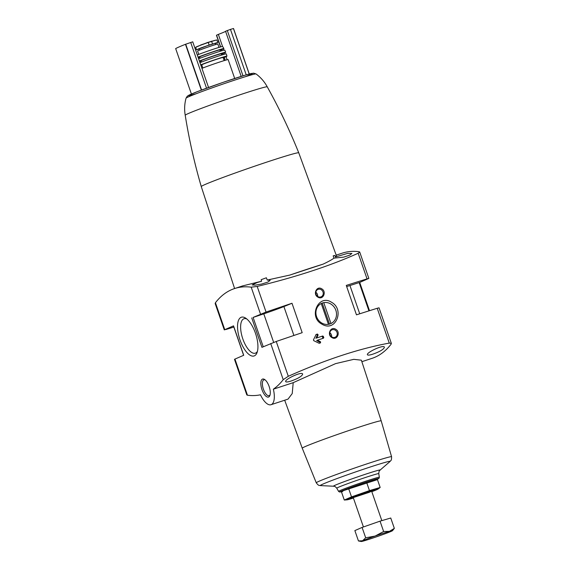 <?xml version="1.0" encoding="UTF-8"?>
<svg xmlns="http://www.w3.org/2000/svg" width="570" height="570" viewBox="0 0 570 570"><rect width="100%" height="100%" fill="white"/><g stroke="black" fill="none" stroke-linecap="round" stroke-linejoin="round"><path stroke-width="0.85" d="M234.947 359.086L234.484 359.335L246.81 394.917L247.458 395.224L234.947 359.086L243.718 355.267L233.536 325.855L224.765 329.674L226.112 329.453A182.977 6.398 160.9 0 0 233.835 327.045M322.727 335.979L323.824 337.461L323.489 338.181A182.977 6.398 160.9 0 0 317.469 340.183L320.554 341.801L320.511 342.862A182.977 6.398 160.9 0 0 319.186 343.304L313.707 340.646L313.436 339.87L316.136 334.483A182.977 6.398 -19.1 0 1 317.454 334.041L318.153 334.861L316.706 337.982A182.977 6.398 -19.1 0 1 322.727 335.979L316.706 337.982M335.68 329.225C330.557 325.983 326.639 334.961 331.989 337.625C337.184 340.824 340.967 331.932 335.68 329.225M338.566 491.39L339.563 492.017L342.534 491.404A20.434 0.713 -19.1 0 1 358.979 484.578A20.434 0.713 -19.1 0 1 376.293 479.705L378.986 478.351L379.356 477.268A21.582 0.755 -19.1 0 0 358.715 483.609A21.582 0.755 -19.1 0 0 338.566 491.39L336.785 488.184A22.223 0.777 -19.1 0 1 357.525 480.168A22.223 0.777 -19.1 0 1 378.772 473.642C379.15 469.424 379.805 470.998 380.083 470.115A24.724 0.862 -19.1 0 0 356.521 477.268A24.724 0.862 -19.1 0 0 333.571 486.217L320.397 485.604C319.314 484.956 319.207 486.645 316.264 482.804L302.243 448.198A41.774 1.461 -19.1 0 1 302.243 448.198A41.774 1.461 -19.1 0 1 341.238 433.15A41.774 1.461 -19.1 0 1 381.195 420.859L361.366 360.183L353.778 359.342L335.566 363.632L293.208 382.662L273.365 389.189A204.195 84.032 -108.2 0 0 283.219 379.656L288.299 376.293C325.563 359.656 359.221 348.598 389.281 343.104L391.355 343.397L379.036 307.814L377.219 308.285A182.977 6.398 160.9 0 0 356.464 314.832L346.275 285.42A182.977 6.398 160.9 0 1 367.037 278.873L358.167 253.251C330.522 265.691 296.863 276.756 257.191 286.439L251.192 287.166A204.195 84.032 -108.2 0 0 234.519 288.57A204.195 84.032 -108.2 0 0 215.432 302.734L215.161 303.532L224.302 329.923M291.997 303.261A182.977 6.398 160.9 0 0 266.062 312.061L253.094 317.433A93.437 3.27 160.9 0 0 263.782 313.842A21.411 0.748 160.9 0 0 283.896 306.567A129.312 4.524 160.9 0 0 291.997 303.261L302.185 332.673A182.977 6.398 160.9 0 0 276.243 341.473L261.936 347.337L251.748 317.925M331.548 302.285C318.324 293.507 308.064 317.241 321.979 324.18C335.709 332.716 344.971 309.489 331.548 302.285M321.672 288.783C316.557 285.541 312.631 294.519 317.989 297.184C323.176 300.383 326.959 291.491 321.672 288.783M359.613 282.471L368.847 278.402L359.713 252.026L359.057 251.712A204.195 84.032 -108.2 0 0 342.385 253.116L336.207 255.146M359.713 252.018L358.167 253.251M234.519 288.57L242.649 285.898L261.616 281.231L257.141 282.549L252.204 284.915L255.118 285.157L261.623 284.067L267.914 282.057L270.18 280.312L267.245 280.055L289.859 275.068L322.99 264.181C328.078 261.815 331.747 259.792 333.992 258.117L343.66 257.134L349.752 255.146L351.918 253.451L347.493 253.422L335.445 256.963L336.378 255.617L298.758 152.824C289.638 130.167 279.136 108.172 267.252 86.832L267.252 86.832C264.473 81.71 260.732 77.413 256.044 73.943A37.043 1.297 -19.1 0 0 220.633 84.866A37.043 1.297 -19.1 0 0 186.055 98.183L187.195 96.302L188.585 95.347L197.477 91.592L222.699 82.486L246.055 74.905L253.557 73.152L256.044 73.943M234.598 288.548L201.267 186.582A51.585 1.803 -19.1 0 1 230.943 174.541A51.585 1.803 -19.1 0 1 284.209 156.515A51.585 1.803 -19.1 0 1 298.758 152.824M335.445 256.963L334.875 255.46A53.495 1.874 160.9 0 0 333.186 255.823L333.992 258.117M267.245 280.055L266.375 277.782A53.495 1.874 160.9 0 0 261.16 279.685L261.616 281.231M289.859 275.068A53.58 1.874 -19.1 0 1 322.99 264.181M372.965 354.113C379.969 351.612 383.781 349.325 384.401 347.251C383.931 344.137 365.997 352.688 367.436 354.747C367.821 355.395 369.659 355.181 372.965 354.113M291.22 380.981C298.224 378.473 302.036 376.186 302.656 374.112C302.185 370.999 284.259 379.556 285.698 381.615C286.076 382.256 287.921 382.05 291.22 380.981M247.458 395.224A204.195 84.032 -108.2 0 0 260.476 394.796A17.52 7.21 -108.2 0 0 271.028 404.714A17.52 7.21 -108.2 0 0 273.365 389.189M361.857 361.694L371.996 358.359A204.195 84.032 -108.2 0 0 391.084 344.202L391.355 343.397M368.847 278.402L367.037 278.873M199.179 49.077L196.508 49.754L200.54 48.058L209.133 45.059L208.221 42.444L216.735 39.914L217.904 42.408L215.382 43.527M209.133 45.059L217.904 42.408M199.55 50.139L199.108 48.885L207.11 45.8L215.296 43.277L215.731 44.538M271.028 404.714L288.028 399.121L292.232 393.557L293.208 382.662M381.195 420.859L391.576 456.727A39.85 1.397 -19.1 0 0 353.464 468.44A39.85 1.397 -19.1 0 0 316.264 482.804M261.972 389.631A9.469 3.897 -108.2 0 0 269.866 395.544A9.469 3.897 -108.2 0 0 269.261 386.852A9.469 3.897 -108.2 0 0 264.594 379.492A9.469 3.897 -108.2 0 0 261.972 389.631M240.013 339.962A20.392 8.393 -108.2 0 0 257.013 352.702A20.392 8.393 -108.2 0 0 255.709 333.977A20.392 8.393 -108.2 0 0 245.656 318.124A20.392 8.393 -108.2 0 0 240.013 339.962M201.267 186.582C194.427 163.134 189.076 139.358 185.214 115.24L185.214 115.24A43.406 1.518 -19.1 0 1 225.741 99.608A43.406 1.518 -19.1 0 1 267.252 86.832M201.93 68.357A15.376 0.541 -19.1 0 1 218.082 62.565A15.376 0.541 -19.1 0 1 228.164 59.615L234.697 78.468M202.849 67.994L201.759 64.845A11.293 0.392 -19.1 0 1 212.296 60.783A11.293 0.392 -19.1 0 1 223.091 57.456L224.181 60.605M201.873 65.194A15.376 0.541 -19.1 0 1 200.932 65.479M200.718 64.866A15.376 0.541 -19.1 0 1 216.899 59.066A15.376 0.541 -19.1 0 1 226.96 56.124A15.376 0.541 -19.1 0 1 223.212 57.805M199.956 62.65A15.504 0.541 -19.1 0 1 216.222 56.822A15.504 0.541 -19.1 0 1 226.311 53.872L226.96 56.124M201.417 62.08L200.968 60.798A10.709 0.378 -19.1 0 1 210.964 56.936A10.709 0.378 -19.1 0 1 221.203 53.787L221.652 55.076M201.096 61.168A15.468 0.541 -19.1 0 1 199.6 61.617M199.386 60.997A15.468 0.541 -19.1 0 1 215.61 55.183A15.468 0.541 -19.1 0 1 225.706 52.226A15.468 0.541 -19.1 0 1 221.331 54.157M198.624 58.803A15.269 0.534 -19.1 0 1 214.648 53.053A15.269 0.534 -19.1 0 1 224.751 50.089L225.706 52.226M200.084 58.233L199.635 56.936A10.709 0.378 -19.1 0 1 209.632 53.081A10.709 0.378 -19.1 0 1 219.87 49.932L220.319 51.222M199.757 57.285A14.991 0.527 -19.1 0 1 198.253 57.734M198.054 57.164A14.991 0.527 -19.1 0 1 213.807 51.5A14.991 0.527 -19.1 0 1 223.91 48.528A14.991 0.527 -19.1 0 1 219.992 50.274M197.306 54.991A14.442 0.506 -19.1 0 1 212.503 49.49A14.442 0.506 -19.1 0 1 222.635 46.498L223.91 48.528M198.759 54.407L197.598 51.051A10.709 0.378 -19.1 0 1 207.594 47.196A10.709 0.378 -19.1 0 1 217.833 44.047L218.994 47.403M200.426 45.279L195.938 47.232A11.129 0.392 -19.1 0 1 196.65 46.769A11.129 0.392 -19.1 0 1 200.426 45.279L208.221 42.444M196.508 49.754L195.667 47.324L196.65 46.769L207.487 42.515L215.567 40.185M208.549 87.474L192.745 41.824L185.464 44.296A58.396 2.045 160.9 0 0 175.667 48.564L191.413 94.029L175.66 48.564M233.522 28.5L249.275 73.993L233.522 28.5L230.472 29.384L225.556 31.257L241.181 76.394M227.138 59.764L226.055 56.637M225.157 54.057L224.715 52.789M223.832 50.217L223.369 48.877M222.535 46.476L218.353 34.392A22.187 0.777 160.9 0 0 225.563 31.286M218.353 34.392L216.443 35.24L220.497 46.961M346.66 286.539A21.411 0.748 160.9 0 0 349.944 285.527A93.437 3.27 160.9 0 0 359.15 282.578L359.706 282.421L369.503 310.7M266.375 277.782L261.16 279.685M334.875 255.46L333.201 255.859M330.45 303.789A11.136 10.146 -113.5 0 1 335.858 310.301A11.136 10.146 -113.5 0 1 330.664 323.682A11.136 10.146 -113.5 0 1 316.913 317.519A11.136 10.146 -113.5 0 1 321.765 303.261A11.136 10.146 -113.5 0 1 330.45 303.789M335.06 330.059A4.026 3.662 -113.5 0 1 337.012 332.41A4.026 3.662 -113.5 0 1 335.132 337.248A4.026 3.662 -113.5 0 1 330.173 335.017A4.026 3.662 -113.5 0 1 331.925 329.866A4.026 3.662 -113.5 0 1 335.06 330.059M329.845 332.716A4.026 3.662 -113.5 0 1 331.434 334.839A4.026 3.662 -113.5 0 1 331.633 336.827M321.06 289.617A4.026 3.662 -113.5 0 1 323.005 291.968A4.026 3.662 -113.5 0 1 321.131 296.806A4.026 3.662 -113.5 0 1 316.165 294.576A4.026 3.662 -113.5 0 1 317.918 289.425A4.026 3.662 -113.5 0 1 321.06 289.617M315.837 292.275A4.026 3.662 -113.5 0 1 317.433 294.398A4.026 3.662 -113.5 0 1 317.632 296.386M246.796 318.965A18.133 7.46 -108.2 0 0 244.031 318.73A18.133 7.46 -108.2 0 0 242.827 338.943A18.133 7.46 -108.2 0 0 255.353 353.179A18.133 7.46 -108.2 0 0 257.433 351.348M265.164 379.919A8.336 3.434 -108.2 0 0 263.931 379.827A8.336 3.434 -108.2 0 0 263.383 389.118A8.336 3.434 -108.2 0 0 269.14 395.666A8.336 3.434 -108.2 0 0 270.073 394.86M322.72 338.438A0.584 0.534 66.5 0 0 322.784 337.91L322.399 336.806A0.584 0.534 66.5 0 0 321.708 336.421M315.901 338.331L317.255 335.253A0.584 0.534 66.5 0 0 316.571 334.426L315.887 334.647M319.863 343.083A0.584 0.534 66.5 0 0 319.656 342.192L316.663 340.539L317.469 340.183M330.985 323.539L323.753 302.649M321.238 303.511L328.448 324.337M329.488 324.102L322.207 303.083M377.454 479.626L374.661 479.826A16.452 0.577 160.9 0 0 365.505 482.519A16.452 0.577 160.9 0 0 343.838 490.499L377.454 479.626L380.169 487.471L369.46 490.606L351.519 496.89L344.28 500.04L347.073 499.833A16.452 0.577 160.9 0 0 353.414 498.052M344.28 500.04L341.565 492.188L343.133 490.977M378.601 488.675L380.169 487.471M366.745 482.754L369.46 490.606M348.797 489.039L351.519 496.89M366.147 492.822L353.265 497.596L369.153 492.359L371.647 491.233L366.147 492.822M371.811 491.682A16.452 0.577 160.9 0 0 377.896 489.16A16.452 0.577 160.9 0 0 368.69 491.711A16.452 0.577 160.9 0 0 353.044 497.197A16.452 0.577 160.9 0 0 347.073 499.833M394.34 528.383L390.749 518.016L380.04 521.151L362.093 527.428L354.861 530.584L358.452 540.951L361.28 541.5A16.544 0.577 -19.1 0 1 362.548 540.773L365.684 537.802L375.138 536.057L383.631 531.518L389.467 531.347L394.34 528.383L392.495 530.691A16.544 0.577 -19.1 0 1 391.205 531.354A16.544 0.577 -19.1 0 1 378.615 536.071A16.544 0.577 -19.1 0 1 364.287 540.78A16.544 0.577 -19.1 0 1 361.28 541.5M358.452 540.951L362.548 540.773A16.544 0.577 -19.1 0 1 375.138 536.057A16.544 0.577 -19.1 0 1 389.467 531.347A16.544 0.577 -19.1 0 1 392.495 530.691M362.093 527.428L365.684 537.802M380.04 521.151L383.631 531.518M389.281 343.104L377.219 308.285M266.062 312.061L257.191 286.439M288.299 376.293L276.243 341.473M224.765 329.674L215.432 302.734M260.519 314.106L251.192 287.166M196.222 93.715A33.837 1.183 -19.1 0 1 198.296 91.278A33.837 1.183 -19.1 0 1 242.157 76.095A33.837 1.183 -19.1 0 1 245.292 76.722M283.219 379.656L270.707 343.518M320.397 485.604A36.979 1.297 -19.1 0 1 354.768 472.224A36.979 1.297 -19.1 0 1 390.058 461.479C390.507 460.303 391.633 461.565 391.576 456.727M212.503 43.954L211.598 41.332M206.54 88.2L190.701 42.458M201.588 90.032L185.72 44.203M201.331 90.124L185.464 44.296M249.204 74.014L233.451 28.514M246.219 74.855L230.472 29.384M243.005 75.824L227.309 30.495M225.292 60.277L224.288 57.378M223.319 54.57L222.956 53.523M221.987 50.723L221.609 49.64M220.661 46.911L216.593 35.162M293.906 335.466L283.896 306.567M273.664 342.385L263.782 313.842M263.247 346.767L253.094 317.433M368.947 310.871L359.15 282.578M359.727 313.792L349.944 285.527M322.399 336.806L323.439 336.357M322.784 337.91L323.824 337.461M317.255 335.253L318.153 334.861M316.571 334.426L317.454 334.041M319.656 342.192L320.554 341.801M302.243 448.205L284.687 400.226M379.356 477.268L378.772 473.642M333.571 486.217C334.334 486.737 333.878 485.099 336.785 488.184M380.083 470.115L390.058 461.479M185.214 115.24C184.231 109.49 184.516 103.804 186.055 98.183M200.569 45.044L211.784 41.161M225.129 60.327L224.131 57.442M223.148 54.62L222.792 53.587M221.816 50.773L221.445 49.704M243.625 355.31L233.444 325.905M377.896 489.16L378.608 488.682M381.829 520.624L371.654 491.24M363.425 526.965L353.265 497.61"/></g></svg>
